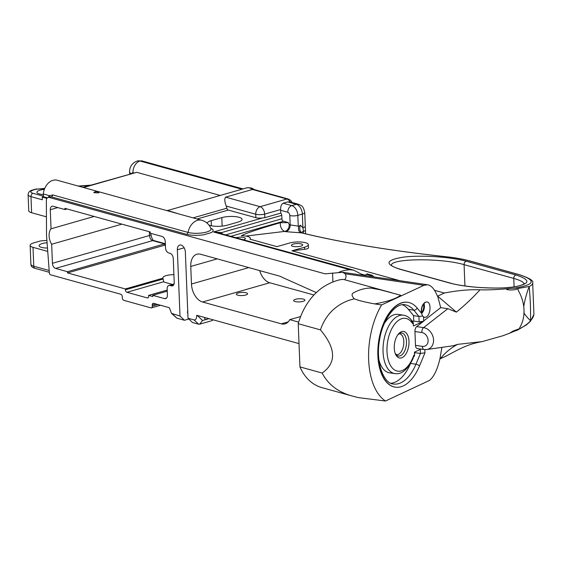 <?xml version="1.0" encoding="UTF-8"?>
<svg xmlns="http://www.w3.org/2000/svg" width="562" height="562" viewBox="0 0 562 562"><rect width="100%" height="100%" fill="white"/><g stroke="black" fill="none" stroke-linecap="round" stroke-linejoin="round"><path stroke-width="0.84" d="M259.658 270.61A15.722 9.919 -106 0 0 269.739 282.756L202.531 302.005A15.722 9.919 74 0 1 191.466 284.021L190.764 266.444A15.722 9.919 74 0 1 196.89 254.228A15.722 9.919 74 0 1 200.613 254.256L279.433 276.09A15.722 9.919 74 0 1 281.934 277.207L316.315 292.598M231.158 236.223L283.431 221.252L288.271 222.594L280.255 222.742C280.22 227.21 281.695 230.097 284.681 231.411L285.622 231.677A5.676 4.11 105.5 0 0 290.182 224.905L298.253 226.135L298.612 226.591C298.183 230.027 298.977 232.099 300.979 232.823L301.942 232.998C343.066 242.889 390.927 250.785 445.518 256.679C454.932 257.705 462.898 259.11 469.418 260.894L519.112 274.656A1.419 1.026 -74.5 0 1 519.407 274.678C529.509 278.092 533.935 280.845 532.678 282.946L532.671 282.932C532.699 284.239 531.533 285.426 529.165 286.501A160.437 116.039 -19.7 0 0 523.735 306.592A34.345 27.355 65.2 0 1 523.988 312.922A160.437 41.216 -170 0 0 530.535 320.67C530.704 308.798 530.247 297.41 529.165 286.501L517.939 288.503L518.326 290.589A34.345 27.355 65.2 0 1 523.735 306.592M523.988 312.922A34.345 27.355 65.2 0 1 519.808 327.513L519.583 328.819L518.944 328.84M519.562 328.826C525.147 325.784 528.807 323.066 530.535 320.67C532.853 318.204 533.977 315.809 533.9 313.491L532.678 282.946M517.96 288.503L517.356 289.001C514.413 290.027 510.935 290.231 506.924 289.62C505.189 288.594 513.155 288.236 516.766 288.095A34.345 27.355 65.2 0 0 516.626 287.892C499.822 289.535 487.605 290.168 479.976 289.788C469.312 289.416 457.447 290.498 444.373 293.027L437.658 296.139L456.372 312.121C465.462 304.716 473.33 297.27 479.976 289.788M519.112 274.656C536.127 280.178 535.136 284.562 516.155 287.807L516.626 287.892M441.908 347.365L439.934 358.795C437.327 369.789 433.801 377.025 429.368 380.488L385.483 401.015L358.303 397.608L353.175 396.273C338.584 392.508 328.25 384.773 322.167 373.056L299.953 366.902L298.218 323.712A55.013 39.832 105.5 0 1 327.934 284.33L331.538 282.517C338.219 279.827 342.602 278.907 344.689 279.757M299.953 366.902A55.013 39.832 105.5 0 0 321.85 387.604L353.905 396.477M298.218 323.712L320.431 329.866C325.454 315.275 335.085 305.384 349.318 300.185L354.334 298.822C358.394 300.48 365.167 302.173 374.643 303.901C386.804 301.822 395.493 298.942 400.706 295.268L380.369 289.816L370.772 288.074A55.013 39.832 -74.5 0 0 352.831 293.216C351.482 294.495 351.981 296.364 354.334 298.822M456.372 312.121L447.83 308.678L440.713 307.632L423.699 320.93M424.465 349.522A4.257 2.283 -81.7 0 1 424.085 349.522L426.769 349.529L453.302 345.735L457.672 344.365C451.244 347.639 445.413 352.458 440.172 358.83L446.895 355.718C463.046 346.817 469.748 343.888 482.056 341.626L457.672 344.365M482.056 341.626L502.934 335.739L511.181 332.62M515.86 330.751L518.304 329.746A34.345 27.355 65.2 0 0 518.431 329.578L517.258 330.119M509.678 333.161L513.015 331.102L518.958 328.84M424.851 349.606L424.984 352.803L419.498 365.96A42.881 22.986 98.3 0 1 395.395 387.176L395.156 387.141A42.881 22.986 98.3 0 0 395.276 387.155M423.551 317.101L424.528 317.411M421.352 313.139C420.938 307.941 422.273 304.281 425.357 302.152L427.204 301.956C431.63 302.77 430.597 315.415 425.961 317.137L424.352 317.375L422.575 316.083L421.648 313.505L417.173 308.06A42.881 22.986 98.3 0 0 407.85 302.328A42.881 22.986 98.3 0 0 378.879 341.408A42.881 22.986 98.3 0 0 395.395 387.176M407.731 302.307A42.881 22.986 98.3 0 0 407.612 302.293A42.881 22.986 98.3 0 0 378.64 341.373A42.881 22.986 98.3 0 0 395.156 387.141M425.357 302.152L425.575 302.201C422.406 304.456 421.093 308.222 421.648 313.505M414.939 331.531L421.816 332.542A7.215 5.746 65.2 0 1 428.118 340.347A7.215 5.746 65.2 0 1 422.371 346.389A4.257 2.283 -81.7 0 0 424.085 349.522L417.208 348.51A4.257 2.283 -81.7 0 1 415.494 345.377L414.939 331.531A4.257 2.283 -81.7 0 1 416.702 326.613L423.713 321.141L423.544 316.982M437.658 296.139L440.713 307.632M385.483 401.015A59.705 32.006 -81.7 0 1 381.619 304.927L423.952 285.327L427.556 284.758C431.321 285.419 434.609 289.198 437.419 296.104M381.619 304.927L374.643 303.901M322.167 373.056C336.582 362.813 336.006 348.412 320.431 329.866M344.689 279.75A54.093 15.111 -2.3 0 0 346.002 276.216A54.093 15.111 -2.3 0 0 345.166 273.764L342.623 272.296L325.082 273.849L49.182 197.431A4.475 2.817 74 0 0 48.121 197.417L51.016 196.777L49.182 197.431M250.385 238.33L249.992 239.18A10.65 2.972 -2.3 0 0 250.385 238.33A10.65 2.972 -2.3 0 0 241.337 235.759L243.908 234.502C251.172 231.495 263.29 227.575 280.255 222.742M308.355 244.667L308.482 247.807C308.44 248.474 307.168 248.966 304.66 249.289L291.966 250.807L304.576 247.196A11.303 3.161 -2.3 0 0 308.355 244.667A11.303 3.161 -2.3 0 0 301.625 242.06A11.303 3.161 -2.3 0 0 289.542 243.037L276.933 246.648L249.992 239.18M444.373 293.027L434.496 290.287M399.863 280.698L291.966 250.807M292.865 246.318A5.627 1.574 177.7 0 1 291.439 245.341A5.627 1.574 177.7 0 1 296.996 243.55A5.627 1.574 177.7 0 1 302.679 244.892A5.627 1.574 177.7 0 1 299.089 246.507A5.627 1.574 177.7 0 1 292.865 246.318M236.3 237.642A5.627 1.574 177.7 0 1 242.187 237.255A5.627 1.574 177.7 0 1 245.362 238.534A5.627 1.574 177.7 0 1 243.76 239.714M413.772 356.835A2.838 2.262 -114.8 0 0 414.566 354.847L414.461 352.128L421.05 349.072M414.531 353.891L415.037 352.683L420.418 353.47L424.984 352.803M514.104 286.803L513.766 278.408C520.068 280.185 523.524 282.012 524.142 283.887M423.516 321.288L413.407 325.974L413.302 323.248A2.838 2.262 -114.8 0 0 411.756 320.53M402.139 357.622A13.418 7.194 98.3 0 0 408.778 339.146A13.418 7.194 98.3 0 0 398.606 333.828A13.418 7.194 98.3 0 0 395.599 354.341A13.418 7.194 98.3 0 0 402.139 357.622M299.019 343.614L196.735 315.282C196.623 318.542 195.752 320.101 194.122 319.947L188.01 318.254L192.464 322.49L198.583 324.183L199.679 324.169L202.566 320.502L197.213 315.415M188.818 319.019L184.455 320.27L180.002 316.034L171.487 313.364L169.373 307.702L153.602 303.332A2.164 1.363 74 0 0 153.089 303.332A2.164 1.363 74 0 0 152.246 305.011L152.295 306.192A2.164 1.363 74 0 1 151.452 307.871A2.164 1.363 74 0 1 150.939 307.864L123.851 300.361A2.164 1.363 74 0 1 122.326 297.888L122.284 296.715A2.164 1.363 74 0 0 120.76 294.235L50.44 274.762A1.517 0.955 74 0 1 49.379 273.104L46.506 235.183L46.372 200.669A4.475 2.817 74 0 1 48.121 197.417M298.612 226.591L300.354 225.179A7.102 4.861 114.6 0 0 302.131 232.942L301.288 232.261L301.401 232.914M301.942 232.998L302.785 233.167M283.431 221.252A2.164 1.363 74 0 1 281.913 218.78L281.773 215.351A2.164 1.363 -106 0 0 280.733 213.124L280.621 210.286A5.676 4.11 -74.5 0 1 280.628 209.542C280.578 206.317 281.414 204.203 283.143 203.212L287.674 201.913L296.364 204.315L291.826 205.615A5.676 4.11 105.5 0 0 287.807 212.274A2.838 1.791 74 0 1 289.809 215.527L290.182 224.905L289.24 224.638L288.271 222.594M371.068 276.469A13.221 3.695 177.7 0 1 371.053 276.349A13.221 3.695 177.7 0 1 371.25 275.668L372.283 275.31L374.025 276.904M172.478 284.421L165.502 282.489A9.87 2.754 177.7 0 1 163.711 281.745L162.98 278.169A9.87 2.754 177.7 0 1 162.889 277.839A9.87 2.754 177.7 0 1 173.911 274.656M167.202 290.062L148.614 295.387L148.649 296.251A2.164 1.363 74 0 1 147.806 297.93A2.164 1.363 74 0 1 147.293 297.923L126.914 292.282A2.164 1.363 74 0 1 125.396 289.809L125.361 288.945L162.98 278.169M67.461 271.706L55.575 268.418A4.475 2.817 74 0 1 52.428 263.304L149.513 235.506A4.475 2.817 -106 0 0 152.653 240.62L164.547 243.908L67.461 271.706L67.51 272.921L165.39 244.997M67.51 272.921L125.361 288.945M148.614 295.387L152.759 296.532L152.709 295.324L167.244 291.158M174.065 283.965L168.895 285.447A4.475 2.817 74 0 0 167.153 288.917L167.406 295.148A4.475 2.817 74 0 1 165.664 298.626A4.475 2.817 74 0 1 164.603 298.619L152.709 295.324M298.675 322.138L289.718 319.652L300.628 316.532M289.718 319.652A15.722 9.919 74 0 1 285.075 323.867A15.722 9.919 74 0 1 281.351 323.838L288.215 321.871M202.531 302.005L281.351 323.838M269.739 282.756L313.94 295.001M237.761 295.183A5.627 1.574 177.7 0 1 236.342 294.207A5.627 1.574 177.7 0 1 241.899 292.409A5.627 1.574 177.7 0 1 247.582 293.757A5.627 1.574 177.7 0 1 243.992 295.373A5.627 1.574 177.7 0 1 237.761 295.183M295.078 301.541A5.627 1.574 -2.3 0 0 301.309 301.731A5.627 1.574 -2.3 0 0 304.899 300.115A5.627 1.574 -2.3 0 0 299.216 298.766A5.627 1.574 -2.3 0 0 293.659 300.565A5.627 1.574 -2.3 0 0 295.078 301.541M338.879 272.366A14.872 4.159 177.7 0 1 349.838 269.739L353.688 270.16L361.268 274.08L365.068 275.134L366.276 274.502M193.089 217.88L226.844 208.214A2.164 1.363 -106 0 0 228.277 210.055L255.872 217.698A6.491 1.812 -2.3 0 0 262.335 218.007L213.539 231.98L221.583 232.591L281.773 215.351M211.179 232.654L203.844 234.754L211.179 232.654A15.237 4.257 -2.3 0 0 210.785 228.291M207.139 223.198A12.181 3.4 -2.3 0 1 211.2 220.662L221.8 217.627L222.145 226.114M208.902 225.06A12.181 3.4 -2.3 0 0 227.392 225.144L237.993 222.109A12.181 3.4 -2.3 0 0 242.067 219.384A12.181 3.4 -2.3 0 0 234.811 216.574A12.181 3.4 -2.3 0 0 221.8 217.627M180.002 316.034L177.339 249.76A6.02 3.801 74 0 1 179.685 245.081A6.02 3.801 74 0 1 185.348 251.98L188.01 318.254M52.428 263.304L51.662 244.245A11.254 7.095 74 0 1 51.044 228.797L50.278 209.738A4.475 2.817 74 0 1 52.02 206.268A4.475 2.817 74 0 1 53.074 206.275L64.967 209.57L64.918 208.354L150.166 231.973L150.216 233.181L162.109 236.476A4.475 2.817 74 0 1 165.249 241.59L165.502 247.814A4.475 2.817 74 0 0 168.649 252.928L170.117 253.336A4.475 2.817 74 0 1 173.258 258.45L174.22 282.391A4.475 2.817 74 0 1 172.478 285.868A4.475 2.817 74 0 1 171.424 285.861L169.956 285.454L173.953 284.309M168.895 285.447A4.475 2.817 74 0 1 169.956 285.454M51.662 244.245L121.891 224.14M51.044 228.797L94.156 216.454M64.967 209.57L67.096 208.959M165.404 245.348L164.596 245.123L164.547 243.908L165.34 243.789M367.007 273.856L366.445 274.333A14.872 4.159 177.7 0 1 364.661 275.528M353.688 270.16L215.365 232.057L213.539 231.98L349.838 269.739M226.844 208.214A13.2 8.325 -106 0 0 226.205 206.057C224.561 201.688 224.371 198.716 225.636 197.143L260.115 206.69A6.484 4.089 74 0 1 264.674 214.108L264.814 217.684L280.733 213.124M264.814 217.684L262.335 218.007M210.996 228.832L210.961 228.734A13.179 3.681 177.7 0 1 203.177 232.773A13.179 3.681 177.7 0 1 188.038 232.415A2.164 1.567 -74.5 0 1 186.556 234.305A15.237 4.257 -2.3 0 0 203.844 234.754M43.295 193.918L49.442 195.717L52.744 194.937L188.038 232.415A13.811 10.004 -74.5 0 1 201.709 220.262L57.198 180.233A13.811 10.004 105.5 0 0 43.295 193.918L43.407 196.721L47.391 197.824M49.575 197.002L49.442 195.717M47.482 248.032A9.617 2.691 177.7 0 1 41.539 247.378A9.617 2.691 177.7 0 1 39.108 245.706A9.617 2.691 177.7 0 1 47.082 242.728M220.227 195.443L136.714 172.316L83.014 187.385M253.701 189.436L252.443 189.464L286.922 199.018A4.257 3.084 -74.5 0 1 288.222 198.997L253.701 189.436M305.278 226.177A7.102 1.981 177.7 0 1 302.904 227.758L303.424 231.432A7.102 1.981 177.7 0 0 305.454 229.956L304.73 212.464C303.016 204.772 300.958 205.713 298.534 204.287L290.217 201.983L287.674 201.913M422.575 316.083L418.929 316.42L413.548 315.626L408.384 309.353A40.043 21.468 98.3 0 0 402.448 304.759M413.548 315.626L413.765 321.078L419.147 321.871L423.53 321.281M221.014 233.413A2.887 1.609 150.7 0 1 221.583 232.591A10.095 7.313 -74.5 0 1 221.899 233.209L222.13 233.722M225.636 197.143L252.443 189.464A13.2 8.325 74 0 0 246.416 187.947L167.652 210.497L179.138 214.01M98.483 192.899L93.812 192.654L94.739 191.867L96.776 191.726L99.277 192.26L98.483 192.899M301.513 232.535A7.102 1.981 177.7 0 1 303.424 231.432L303.501 233.321M415.037 352.683L415.002 351.875M390.927 383.291A40.043 21.468 98.3 0 0 410.316 363.986M412.761 321.541L413.765 321.078M391.405 265.334C390.485 258.323 441.275 257.846 464.079 264.646L513.766 278.408A2.838 2.058 105.5 0 1 516.049 275.022L466.355 261.26C450.745 256.883 421.359 254.93 403.685 257.094C385.525 260.016 384.253 264.063 399.87 269.233L449.558 282.995C465.174 287.372 494.56 289.325 512.228 287.161C530.395 284.239 531.666 280.192 516.049 275.022M43.386 196.187L32.982 193.307A8.521 2.381 177.7 0 1 33.678 189.921A2.838 1.791 -106 0 0 33.003 189.914C29.863 190.609 28.226 192.197 28.1 194.67L28.746 210.764A11.359 3.175 -2.3 0 0 31.62 212.738L30.973 196.637L42.333 199.784L42.227 197.058L43.407 196.721M43.323 194.55A9.617 2.691 177.7 0 1 39.396 193.953A9.617 2.691 177.7 0 1 36.959 192.288A9.617 2.691 177.7 0 1 44.363 189.366M517.827 329.69L518.417 329.578M412.649 323.55L412.065 320.909L411.124 319.757A2.838 2.157 140.6 0 1 411.3 321.914L412.649 323.55L413.302 323.248M414.566 354.847L413.92 355.149L413 358.697A2.838 1.026 -157.4 0 0 412.747 357.952A26.695 14.31 -81.7 0 1 392.016 367.674A26.695 14.31 -81.7 0 1 390.555 331.397A26.695 14.31 -81.7 0 1 411.3 321.914M411.124 319.757C409.031 317.2 406.509 315.668 403.537 315.184L398.156 314.39A29.533 15.834 98.3 0 0 384.275 323.628M378.936 359.996A29.533 15.834 98.3 0 0 389.578 372.831L394.96 373.618A29.533 15.834 98.3 0 1 383.586 342.103A29.533 15.834 98.3 0 1 403.537 315.184M187.701 310.681A3.548 2.571 105.5 0 0 187.82 313.645M204.392 317.404A3.688 2.669 105.5 0 0 205.748 319.595L206.113 319.736M202.566 320.502L208.699 318.745A3.688 2.669 105.5 0 0 208.804 318.626M199.679 324.169L212.211 320.579L212.949 319.771M171.487 313.364L176.875 318.169L184.455 320.27M46.941 198.365L42.227 197.058M49.182 270.505L33.769 266.233L33.01 247.336L47.735 251.418M37.05 188.937L35.441 189.218A2.838 1.791 74 0 1 36.108 189.225L44.756 188.389M33.01 247.336A11.359 3.175 177.7 0 1 30.137 245.362A11.359 3.175 177.7 0 1 33.938 242.819L39.396 241.253A5.676 1.588 177.7 0 1 42.508 240.747L46.906 240.438M31.62 212.738L46.435 216.841M421.641 313.47A7.812 5.655 105.5 0 0 423.952 303.487M423.474 304.119A7.341 5.318 -74.5 0 1 421.507 312.641M519.407 274.678L469.72 260.916A1.419 1.026 -74.5 0 1 469.72 260.916A1.419 1.026 -74.5 0 0 469.418 260.894M447.83 308.678L423.586 327.625L416.702 326.613M426.769 349.529A11.409 9.09 -114.8 0 0 433.428 338.619A11.409 9.09 -114.8 0 0 423.586 327.625A4.257 2.283 98.3 0 0 421.816 332.542M423.952 285.327L345.166 273.764M285.622 231.677L300.979 232.823M245.756 236.082L284.681 231.411A5.676 4.11 105.5 0 0 289.24 224.638M419.498 365.96A2.838 1.026 22.6 0 0 415.943 364.204L420.418 353.47L420.257 349.445M422.371 346.389L415.494 345.377M413.92 355.149L412.747 357.952M449.558 282.995A2.838 2.058 -74.5 0 1 450.155 283.037L450.155 283.037C455.332 284.646 464.015 286.044 476.204 287.245C490.457 288.215 501.241 288.285 508.554 287.456C520.855 286.641 526.095 282.96 524.325 283.712M298.253 226.135L297.818 215.358A5.676 1.588 177.7 0 1 289.809 215.527M283.143 203.212L291.826 205.615A8.521 5.374 -106 0 1 297.818 215.358L302.356 214.059L302.904 227.758L300.354 225.179M280.621 210.286L287.807 212.274M298.534 204.287A7.102 5.142 105.5 0 0 296.364 204.315A8.521 5.374 74 0 1 302.356 214.059A7.102 1.981 177.7 0 0 304.73 212.464M225.994 234.79L281.913 218.78M147.293 297.923L148.235 297.656M126.914 292.282L163.711 281.745M163.015 279.04L125.396 289.809M164.603 298.619L166.556 298.057M248.804 267.603L191.466 284.021M217.248 258.864L190.764 266.444M228.277 210.055L197.093 218.983M186.556 234.305L51.261 196.833A2.164 1.567 -74.5 0 0 52.744 194.937M177.339 249.76L184.153 247.807M171.424 285.861L173.37 285.299M165.34 243.753L153.96 240.599A4.257 3.084 -74.5 0 0 152.653 240.62L55.575 268.418M149.359 231.748L149.513 235.506A4.257 1.187 -2.3 0 0 150.939 234.551C151.754 238.323 152.759 240.339 153.96 240.599M50.278 209.738L57.809 207.582M132.147 173.321A1.419 0.892 74 0 1 132.997 172.675L133.714 172.871M366.445 274.333L371.25 275.668M226.205 206.057L255.738 214.241A6.491 1.812 -2.3 0 0 264.674 214.108L280.628 209.542M290.217 201.983A6.484 4.089 74 0 0 286.922 199.018L260.115 206.69A6.491 4.7 105.5 0 0 255.738 214.241L255.872 217.698M211.2 220.662L211.403 225.791M49.259 195.569A6.639 4.187 -106 0 0 48.487 197.318M132.997 172.675A9.94 7.194 -74.5 0 1 140.029 161.013A11.359 7.165 -106 0 0 137.339 160.992C132.189 162.931 129.604 166.612 129.59 172.049A9.94 2.775 -2.3 0 0 131.375 173.539M136.714 172.316L83.548 187.532M241.913 189.239L140.029 161.013A7.102 5.142 105.5 0 1 142.2 160.985L137.339 160.992M305.447 229.872A7.102 1.981 177.7 0 1 305.454 229.942L305.609 233.827M410.653 363.431L415.943 364.204A40.043 21.468 -81.7 0 1 393.435 384.015C383.832 383.783 375.444 362.638 379.455 340.572C382.42 318.998 396.084 302.384 405.062 304.787A40.043 21.468 -81.7 0 1 413.772 310.147A2.838 2.157 -39.4 0 0 417.173 308.06M408.384 309.353L413.772 310.147L418.929 316.42L419.147 321.871M221.899 233.209A2.887 1.503 -24.5 0 0 221.561 233.56M304.66 249.289L304.576 247.196M391.321 265.229C391.11 264.857 390.997 266.458 400.46 269.275A2.838 2.058 105.5 0 0 400.46 269.275A2.838 2.058 105.5 0 0 399.87 269.233M466.355 261.26A2.838 2.058 105.5 0 0 464.079 264.646L464.936 285.981M445.518 256.679L445.589 256.658C455.044 257.684 463.088 259.103 469.713 260.916M395.262 353.526A11.619 6.231 98.3 0 0 400.566 355.676A11.619 6.231 98.3 0 0 406.495 341.577A11.619 6.231 98.3 0 0 398.051 334.516M398.022 334.552L399.561 333.758A10.58 5.669 -81.7 0 1 403.825 341.534A10.58 5.669 -81.7 0 1 398.43 354.369A10.58 5.669 -81.7 0 1 396.484 354.685L395.241 353.484M155.892 303.972L152.246 305.011M158.006 304.555L152.295 306.192M194.122 319.947L198.583 324.183M176.875 318.169L172.415 313.933M332.915 281.948L332.556 272.999M33.678 189.921L36.108 189.225L44.658 188.628M78.856 186.233L89.681 185.481M49.316 272.296L35.132 268.369A2.838 2.058 -74.5 0 1 33.769 266.233A11.359 3.175 177.7 0 1 30.896 264.266L30.137 245.362M28.1 194.67A11.359 3.175 -2.3 0 0 30.973 196.637A2.838 2.058 -74.5 0 1 32.982 193.307M344.541 279.707L392.03 292.865M342.623 272.296L427.556 284.758M445.589 256.658C391.25 250.807 343.572 242.953 302.56 233.097L302.173 232.963M372.283 275.31L367.007 273.849M150.89 233.363L150.939 234.551M129.59 172.049L129.674 174.03M243.037 188.916L142.2 160.985M246.416 187.947C249.907 187.42 252.556 188.024 254.368 189.773M292.184 202.531L290.624 200.367L288.222 198.997M210.961 228.734A13.811 13.811 0 0 0 201.709 220.262M400.467 269.275L450.155 283.037M167.652 210.497L166.471 210.504M533.858 314.516L530.444 321.338L526.369 324.92L518.375 329.599M518.094 329.732L509.256 333.308M413 358.697C407.633 369.67 401.626 374.643 394.96 373.618M151.452 307.871L160.563 305.264M78.195 186.05L90.742 185.172M33.003 189.914L35.441 189.218M35.132 268.369C32.294 267.631 30.882 266.269 30.896 264.266"/></g></svg>
